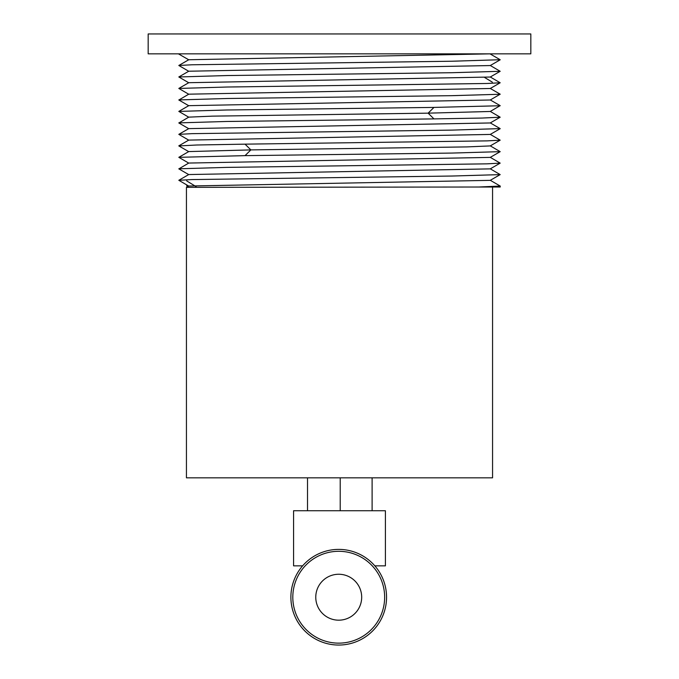 <?xml version="1.0" encoding="UTF-8"?>
<svg xmlns="http://www.w3.org/2000/svg" width="679" height="679" viewBox="0 0 679 679"><rect width="100%" height="100%" fill="white"/><g stroke="black" fill="none" stroke-linecap="round" stroke-linejoin="round"><path stroke-width="1.02" d="M500.219 186.054L500.219 187.014L478.687 187.014L500.211 186.054L490.238 180.275M186.649 184.875L187.039 187.014M179.663 53.845L178.815 54.074L188.762 59.82M500.16 59.727L452.121 61.229L191.962 64.777L178.815 65.481L188.762 71.295M490.238 65.481L500.185 71.295L451.968 72.712L227.066 75.547L178.815 76.965L188.762 71.219L490.238 65.557L500.185 59.811M188.762 82.779L178.815 76.965M490.637 53.845L188.762 59.744L178.815 65.481M500.185 71.295L490.238 77.033L188.762 82.702L178.815 88.44L188.762 94.254M490.263 88.499L188.762 94.177L178.849 100.008M490.238 88.44L500.185 94.186L490.238 100L188.762 105.661L178.815 111.407L226.888 109.99L433.966 107.418L428.126 113.155L212.188 116.143L188.762 117.136L178.84 122.967M500.151 105.644L490.238 111.475L428.126 113.155L433.966 118.901L482.132 118.053L500.185 117.212L490.238 111.398M500.185 105.737L433.966 107.418M500.185 94.254L451.925 95.671L227.058 98.506L178.815 99.923M490.238 76.965L500.185 82.779L486.996 83.483L227.041 87.022L178.815 88.44M188.762 117.212L178.815 111.398M490.238 134.357L500.185 140.171L487.174 140.876L245.034 144.152L196.868 145L178.84 145.926M500.151 128.603L451.925 130.113L192.013 133.653L178.815 134.357L188.762 140.171M433.966 118.901L226.854 121.465L178.815 122.882M500.185 117.212L490.238 122.958L188.762 128.62L178.815 134.357M500.185 128.696L490.238 134.434L188.762 140.095L178.815 145.841M500.185 140.171L490.238 145.917L466.812 146.91L250.874 149.898L188.762 151.578L178.815 157.324L245.034 155.635L452.121 153.064L500.185 151.655L490.238 157.392L188.762 163.053L178.849 168.884M490.238 145.841L500.185 151.655M188.762 186.097L178.815 180.283L191.945 179.57L451.959 176.031L500.185 174.613L490.238 168.799M490.238 157.316L500.185 163.13L487.021 163.843L226.888 167.382L178.815 168.799M188.762 163.13L178.815 157.316M500.185 163.13L490.238 168.876L188.737 174.554M500.185 174.605L490.238 180.351L188.762 186.021L186.436 187.379L186.436 477.829L492.564 477.829L492.564 187.014M186.649 180.886L196.104 186.632L195.476 187.014M478.687 187.014L186.47 187.336M374.825 565.845L385.409 565.845L385.409 510.735L340.213 510.735L340.213 477.829M340.213 510.735L293.574 510.735L293.574 565.845L302.622 565.845M307.519 510.735L307.519 477.829M372.109 510.735L372.109 477.829M290.892 597.214A47.836 47.836 0 0 0 338.728 645.05A47.836 47.836 0 0 0 386.555 597.214A47.836 47.836 0 0 0 338.728 549.387A47.836 47.836 0 0 0 290.892 597.214M292.81 597.214A45.917 45.917 0 0 0 338.728 643.14A45.917 45.917 0 0 0 384.645 597.214A45.917 45.917 0 0 0 338.728 551.297A45.917 45.917 0 0 0 292.81 597.214M361.686 597.214A22.959 22.959 0 0 1 338.728 620.182A22.959 22.959 0 0 1 315.769 597.214A22.959 22.959 0 0 1 338.728 574.256A22.959 22.959 0 0 1 361.686 597.214M339.5 33.95L148.175 33.95L148.175 53.845L530.825 53.845L530.825 33.95L339.5 33.95M484.662 77.499L492.351 82.167M245.034 144.152L250.874 149.898L245.034 155.635M500.185 59.744L490.238 53.997M490.238 88.516L500.185 82.77M188.762 105.737L178.815 99.991M500.185 105.661L490.238 99.923M178.815 122.95L188.762 128.696M500.185 128.628L490.238 122.882M178.815 168.867L188.762 174.613M178.815 145.909L188.762 151.655M188.762 174.537L178.815 180.283"/></g></svg>
